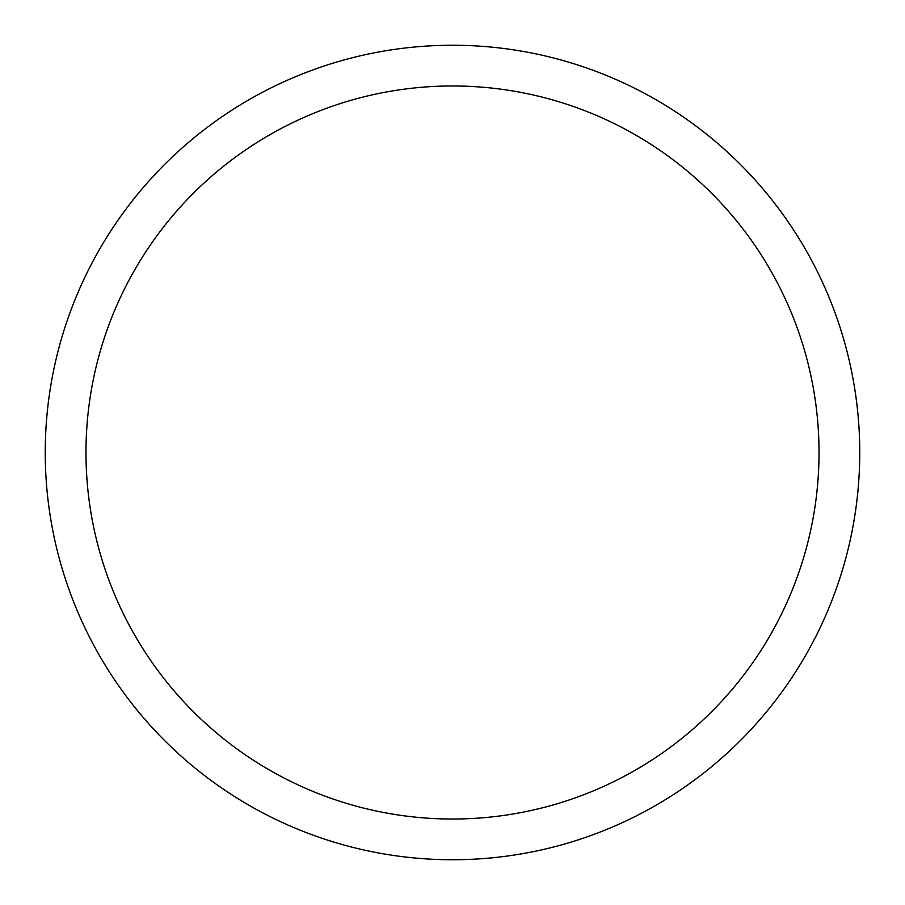 <?xml version="1.0" encoding="UTF-8"?>
<svg xmlns="http://www.w3.org/2000/svg" width="905" height="905" viewBox="0 0 905 905"><rect width="100%" height="100%" fill="white"/><g stroke="black" fill="none" stroke-linecap="round" stroke-linejoin="round"><path stroke-width="1.36" d="M452.5 45.25A407.25 407.25 0 0 1 859.75 452.5A407.25 407.25 0 0 1 452.5 859.75A407.25 407.25 0 0 1 45.25 452.5A407.25 407.25 0 0 1 452.5 45.25M452.5 85.975A366.525 366.525 0 0 1 819.025 452.5A366.525 366.525 0 0 1 452.5 819.025A366.525 366.525 0 0 1 85.975 452.5A366.525 366.525 0 0 1 452.5 85.975"/></g></svg>
